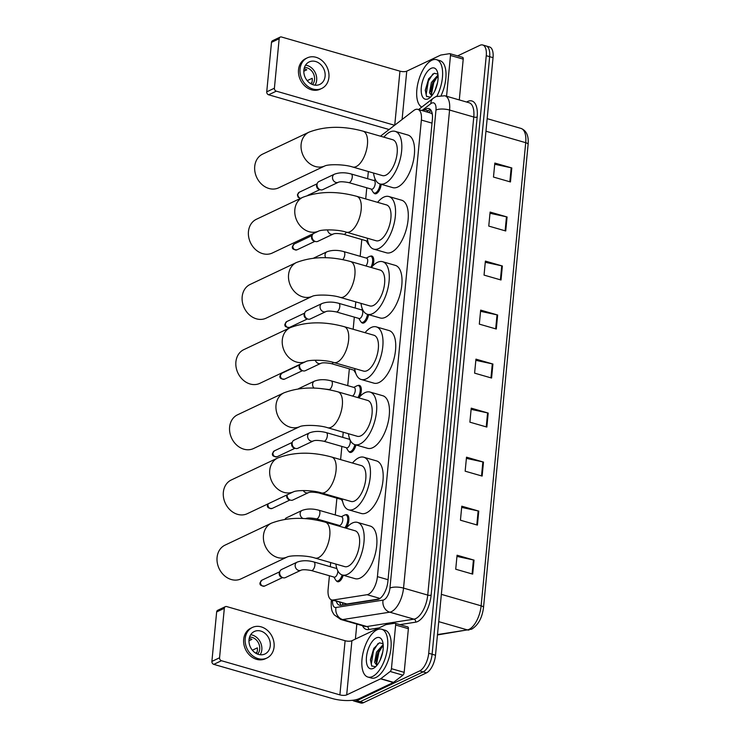 <?xml version="1.0" encoding="UTF-8"?>
<svg xmlns="http://www.w3.org/2000/svg" width="740" height="740" viewBox="0 0 740 740"><rect width="100%" height="100%" fill="white"/><g stroke="black" fill="none" stroke-linecap="round" stroke-linejoin="round"><path stroke-width="1.11" d="M355.949 444.953A7.964 3.663 106.1 0 1 351.491 452.223A7.964 3.663 106.1 0 1 350.002 452.399A7.964 3.663 106.1 0 1 348.855 451.474M368.603 314.63A7.964 3.663 106.1 0 1 363.941 322.899A7.964 3.663 106.1 0 1 362.461 323.084A7.964 3.663 106.1 0 1 361.305 322.159M369.279 245.143A7.964 3.663 106.1 0 1 368.779 244.57M381.193 184.297A7.964 3.663 106.1 0 1 376.392 193.584A7.964 3.663 106.1 0 1 374.912 193.76A7.964 3.663 106.1 0 1 373.756 192.835M343.231 575.248A7.964 3.663 106.1 0 1 339.04 581.548A7.964 3.663 106.1 0 1 337.551 581.723A7.964 3.663 106.1 0 1 336.404 580.798M329.42 575.757L328.125 589.216A14.93 6.873 -73.9 0 0 331.659 599.927A14.93 6.873 -73.9 0 0 333.13 600.01L367.086 594.701A14.93 6.873 -73.9 0 0 368.391 594.285A14.93 6.873 -73.9 0 0 377.418 576.645L421.375 120.065A14.93 6.873 -73.9 0 0 417.841 109.354A14.93 6.873 -73.9 0 0 413.706 110.538L380.462 136.188M432.327 114.182L430.967 113.146L417.841 109.354M331.659 599.927L346.93 603.988L379.213 598.938M368.344 171.532L367.651 178.719M366.772 187.794L365.708 198.912M361.795 239.52L360.177 256.318M355.792 301.874L355.2 308.043M354.321 317.108L353.156 329.263M349.345 368.844L347.726 385.632M343.24 432.225L342.74 437.368M341.871 446.433L340.604 459.605M336.894 498.159L335.276 514.957M334.397 524.022L334.323 524.78M330.688 562.576L330.29 566.683M345.478 514.864A7.964 3.663 106.1 0 1 346.949 514.698A7.964 3.663 106.1 0 1 348.855 520.1A7.964 3.663 106.1 0 1 345.95 528.129M357.929 385.549A7.964 3.663 106.1 0 1 359.4 385.374A7.964 3.663 106.1 0 1 359.585 396.918M370.379 256.225A7.964 3.663 106.1 0 1 371.85 256.058A7.964 3.663 106.1 0 1 372.784 265.873M336.302 601.269A14.93 6.873 -73.9 0 0 339.41 605.191A14.93 6.873 -73.9 0 0 340.881 605.274L377.557 599.529A14.93 6.873 -73.9 0 0 378.871 599.113A14.93 6.873 -73.9 0 0 387.889 581.474L432.391 119.288A14.93 6.873 -73.9 0 0 428.858 108.576A14.93 6.873 -73.9 0 0 424.714 109.761L423.225 110.908M457.588 55.898L479.927 45.325A14.93 6.873 106.1 0 1 482.711 44.983A14.93 6.873 106.1 0 1 486.254 55.694L428.71 653.272A14.93 6.873 106.1 0 1 419.691 670.912L356.782 700.706A14.93 6.873 106.1 0 1 353.988 701.039A14.93 6.873 106.1 0 1 352.629 700.262M355.394 639.082L356.837 624.088M482.711 44.983L489.51 46.944A14.93 6.873 106.1 0 1 493.043 57.655L435.499 655.233A14.93 6.873 106.1 0 1 426.481 672.873L363.571 702.658L360.177 701.687A14.93 6.873 106.1 0 1 357.392 702.02A14.93 6.873 106.1 0 0 360.177 701.687L423.086 671.892L360.177 701.687L356.782 700.706M435.499 655.233L432.105 654.252A14.93 6.873 106.1 0 1 423.086 671.892A14.93 6.873 106.1 0 0 432.105 654.252L489.649 56.675L432.105 654.252L428.71 653.272M486.106 45.963A14.93 6.873 106.1 0 1 489.649 56.675A14.93 6.873 106.1 0 0 486.106 45.963M426.619 111.888L428.118 110.741A14.93 6.873 106.1 0 1 430.421 109.548M341.26 605.209A14.93 6.873 106.1 0 1 339.697 602.249M494.709 164.252L511.183 167.795A3.978 1.332 5.5 0 1 511.812 167.952L494.829 163.059L493.478 177.064L510.461 181.957L511.812 167.952M489.991 213.277L506.465 216.82A3.978 1.332 5.5 0 1 507.085 216.977L490.111 212.075L488.761 226.089L505.735 230.982L507.085 216.977M485.274 262.293L501.748 265.836A3.978 1.332 5.5 0 1 502.368 265.993L485.385 261.1L484.043 275.104L501.017 279.998L502.368 265.993M480.556 311.318L497.03 314.861A3.978 1.332 5.5 0 1 497.65 315.018L480.667 310.115L479.316 324.129L496.299 329.022L497.65 315.018M456.95 556.415L473.424 559.958A3.978 1.332 5.5 0 1 474.044 560.115L457.07 555.222L455.72 569.226L472.694 574.12L474.044 560.115M461.677 507.399L478.142 510.942A3.978 1.332 5.5 0 1 478.771 511.099L461.788 506.197L460.437 520.211L477.42 525.104L478.771 511.099M466.394 458.375L482.868 461.917A3.978 1.332 5.5 0 1 483.488 462.075L466.505 457.181L465.155 471.186L482.138 476.079L483.488 462.075M471.112 409.359L487.586 412.901A3.978 1.332 5.5 0 1 488.206 413.059L471.232 408.156L469.882 422.17L486.855 427.063L488.206 413.059M475.829 360.334L492.304 363.877A3.978 1.332 5.5 0 1 492.923 364.034L475.95 359.141L474.599 373.145L491.582 378.038L492.923 364.034M363.571 702.658A14.93 6.873 106.1 0 1 360.787 703L353.988 701.039M377.049 629.805A24.883 11.452 106.1 0 1 381.692 629.24A24.883 11.452 106.1 0 1 386.918 651.681A24.883 11.452 106.1 0 1 372.553 676.49A24.883 11.452 106.1 0 1 367.91 677.054A24.883 11.452 106.1 0 1 362.683 654.613A24.883 11.452 106.1 0 1 377.049 629.805M381.692 629.24L385.087 630.221A24.883 11.452 106.1 0 1 390.313 652.662A24.883 11.452 106.1 0 1 375.948 677.47A24.883 11.452 106.1 0 1 371.304 678.034L367.91 677.054M373.339 668.368A16.224 7.465 106.1 0 1 366.466 657.092A16.224 7.465 106.1 0 1 376.272 637.926A16.224 7.465 106.1 0 1 382.367 640.886A16.224 7.465 106.1 0 1 374.68 667.545A16.224 7.465 106.1 0 1 373.339 668.368M383.07 643.745L379.417 642.82L373.756 648.481L370.444 659.756L371.684 665.926L375.615 666.759M383.246 645.585L377.909 652.43L375.883 660.413L377.03 665.232M383.172 644.586L376.558 652.042L374.644 662.337L376.891 665.399M382.737 651.995L380.027 660.385M379.195 649.961L375.865 661.098M373.959 648.12L370.435 660.071M382.543 646.076L378.899 652.227L376.503 664.465M378.075 643.476L373.506 650.673L371.286 664.178L371.896 666.204M407.546 626.91A2.488 1.147 106.1 0 1 407.786 626.919A2.488 1.147 106.1 0 1 408.378 628.704L395.641 625.032L391.442 668.683L404.179 672.355A2.488 1.147 106.1 0 1 402.893 675.158L393.55 682.363A2.488 1.147 106.1 0 1 393.329 682.502L359.427 698.56A19.906 6.651 5.5 0 1 332.214 698.505L213.786 664.363A2.488 2.044 -115.3 0 1 211.89 661.412L219.558 657.777A2.488 2.044 64.7 0 0 221.464 660.727L339.891 694.879A4.976 1.665 -174.5 0 0 346.69 694.888L380.591 678.839A2.488 1.147 -73.9 0 0 380.822 678.691L390.165 671.485A2.488 1.147 -73.9 0 0 391.442 668.683M408.378 628.704L404.179 672.355M395.641 625.032A2.488 1.147 -73.9 0 0 395.058 623.246A2.488 1.147 -73.9 0 0 394.809 623.237L386.03 624.606A2.488 1.147 -73.9 0 0 385.808 624.68L351.907 640.729A4.976 1.665 -174.5 0 1 345.108 640.72L226.671 606.569A2.488 2.044 64.7 0 0 224.331 608.289L216.654 611.924L211.89 661.412M216.654 611.924A2.488 2.044 -115.3 0 1 217.717 610.287L225.386 606.652M224.331 608.289L219.558 657.777M249.029 639.674A12.441 10.231 64.7 0 0 253.82 651.746A12.441 10.231 64.7 0 0 264.966 653.984A12.441 10.231 64.7 0 0 270.257 645.798A12.441 10.231 64.7 0 0 265.466 633.727A12.441 10.231 64.7 0 0 254.32 631.498A12.441 10.231 64.7 0 0 249.029 639.674M260.166 654.743A12.441 10.231 64.7 0 0 261.821 649.794A12.441 10.231 64.7 0 0 250.684 634.735M255.651 653.124L256.9 652.532A9.953 8.186 -115.3 0 0 257.391 650.275A9.953 8.186 -115.3 0 0 257.354 647.861L252.368 650.22M257.631 654.114A9.953 8.186 64.7 0 0 259.694 649.184A9.953 8.186 64.7 0 0 249.574 637.085M252.405 627.446L250.869 628.177A16.918 13.921 64.7 0 0 243.682 639.304A16.918 13.921 64.7 0 0 250.194 655.714A16.918 13.921 64.7 0 0 265.355 658.757L266.89 658.027A16.918 13.921 64.7 0 0 274.078 646.899A16.918 13.921 64.7 0 0 267.565 630.489A16.918 13.921 64.7 0 0 252.405 627.446A16.918 13.921 64.7 0 0 245.208 638.574A16.918 13.921 64.7 0 0 251.73 654.993A16.918 13.921 64.7 0 0 266.89 658.027M255.494 653.022L256.965 652.329M248.973 640.775L251.896 639.397A9.953 8.186 -115.3 0 0 249.232 638.343M225.006 545.149A18.657 15.346 64.7 0 0 217.079 557.423A18.657 15.346 64.7 0 0 224.257 575.526A18.657 15.346 64.7 0 0 240.981 578.884L287.342 556.924A18.657 15.346 -115.3 0 1 270.637 553.548A18.657 15.346 -115.3 0 1 263.468 535.455A18.657 15.346 -115.3 0 1 271.395 523.18L225.006 545.149M287.37 556.915L287.333 556.933C290.875 555.213 306.536 555.231 315.027 558.053L344.738 566.627A18.657 8.584 -73.9 0 0 348.226 566.202A18.657 8.584 -73.9 0 0 359.002 547.591A18.657 8.584 -73.9 0 0 355.08 530.765L325.369 522.199C305.426 516.779 287.435 517.112 271.395 523.18M346.228 528.212A27.371 12.598 106.1 0 1 352.379 523.014A27.371 12.598 106.1 0 1 357.494 522.394A27.371 12.598 106.1 0 1 363.238 547.082A27.371 12.598 106.1 0 1 347.439 574.37A27.371 12.598 106.1 0 1 342.324 574.989A27.371 12.598 106.1 0 1 335.886 564.074M357.494 522.394L370.222 526.066A27.371 12.598 106.1 0 1 375.976 550.754A27.371 12.598 106.1 0 1 360.167 578.042A27.371 12.598 106.1 0 1 355.061 578.662L342.324 574.989M231.287 479.973A18.657 15.346 64.7 0 0 223.351 492.248A18.657 15.346 64.7 0 0 230.538 510.35A18.657 15.346 64.7 0 0 247.253 513.708L293.614 491.749A18.657 15.346 -115.3 0 1 276.917 488.372A18.657 15.346 -115.3 0 1 269.739 470.279A18.657 15.346 -115.3 0 1 277.676 458.005L231.287 479.973M293.641 491.739L293.604 491.758C297.156 490.037 312.807 490.065 321.299 492.877L351.019 501.452A18.657 8.584 -73.9 0 0 354.497 501.026A18.657 8.584 -73.9 0 0 365.273 482.415A18.657 8.584 -73.9 0 0 361.351 465.589L331.64 457.024C311.697 451.613 293.715 451.937 277.676 458.005M352.499 463.036A27.371 12.598 106.1 0 1 358.66 457.838A27.371 12.598 106.1 0 1 363.766 457.228A27.371 12.598 106.1 0 1 369.519 481.907A27.371 12.598 106.1 0 1 353.711 509.194A27.371 12.598 106.1 0 1 348.605 509.814A27.371 12.598 106.1 0 1 342.167 498.899M363.766 457.228L376.503 460.891A27.371 12.598 106.1 0 1 382.247 485.579A27.371 12.598 106.1 0 1 366.448 512.866A27.371 12.598 106.1 0 1 361.333 513.486L348.605 509.814M237.559 414.798A18.657 15.346 64.7 0 0 229.622 427.072A18.657 15.346 64.7 0 0 236.809 445.184A18.657 15.346 64.7 0 0 253.533 448.533L299.894 426.582A18.657 15.346 -115.3 0 1 283.189 423.197A18.657 15.346 -115.3 0 1 276.02 405.113A18.657 15.346 -115.3 0 1 283.947 392.838L237.559 414.798M299.922 426.564L299.885 426.582C303.428 424.871 319.088 424.889 327.579 427.711L357.291 436.276A18.657 8.584 -73.9 0 0 360.778 435.851A18.657 8.584 -73.9 0 0 371.545 417.249A18.657 8.584 -73.9 0 0 367.632 400.414L337.921 391.849C317.978 386.437 299.987 386.761 283.947 392.838M358.78 397.861A27.371 12.598 106.1 0 1 364.931 392.672A27.371 12.598 106.1 0 1 370.046 392.052A27.371 12.598 106.1 0 1 375.791 416.731A27.371 12.598 106.1 0 1 359.992 444.028A27.371 12.598 106.1 0 1 354.876 444.638A27.371 12.598 106.1 0 1 348.438 433.723M370.046 392.052L382.774 395.724A27.371 12.598 106.1 0 1 388.528 420.403A27.371 12.598 106.1 0 1 372.72 447.691A27.371 12.598 106.1 0 1 367.614 448.311L354.876 444.638A7.465 3.432 106.1 0 1 350.686 451.511A7.465 3.432 106.1 0 1 349.289 451.678A7.465 3.432 106.1 0 1 348.17 450.743L346.32 447.719M243.83 349.632A18.657 15.346 64.7 0 0 235.903 361.906A18.657 15.346 64.7 0 0 243.09 380.009A18.657 15.346 64.7 0 0 259.805 383.357L306.166 361.407A18.657 15.346 -115.3 0 1 289.46 358.031A18.657 15.346 -115.3 0 1 282.292 339.938A18.657 15.346 -115.3 0 1 290.219 327.663L243.83 349.632M306.193 361.388L306.157 361.407C309.709 359.696 325.36 359.714 333.851 362.535L363.562 371.101A18.657 8.584 -73.9 0 0 367.049 370.675A18.657 8.584 -73.9 0 0 377.825 352.074A18.657 8.584 -73.9 0 0 373.904 335.239L344.193 326.673C324.25 321.262 306.258 321.595 290.219 327.663M365.051 332.686A27.371 12.598 106.1 0 1 371.212 327.496A27.371 12.598 106.1 0 1 376.318 326.877A27.371 12.598 106.1 0 1 382.062 351.555A27.371 12.598 106.1 0 1 366.263 378.852A27.371 12.598 106.1 0 1 361.157 379.472A27.371 12.598 106.1 0 1 354.71 368.548M376.318 326.877L389.055 330.549A27.371 12.598 106.1 0 1 394.799 355.228A27.371 12.598 106.1 0 1 379 382.525A27.371 12.598 106.1 0 1 373.885 383.144L361.157 379.472M250.111 284.456A18.657 15.346 64.7 0 0 242.174 296.731A18.657 15.346 64.7 0 0 249.362 314.833A18.657 15.346 64.7 0 0 266.086 318.182L312.447 296.231A18.657 15.346 -115.3 0 1 295.741 292.855A18.657 15.346 -115.3 0 1 288.563 274.762A18.657 15.346 -115.3 0 1 296.5 262.487L250.111 284.456M312.474 296.213L312.437 296.231C315.98 294.52 331.64 294.539 340.132 297.36L369.843 305.925A18.657 8.584 -73.9 0 0 373.33 305.509A18.657 8.584 -73.9 0 0 384.097 286.898A18.657 8.584 -73.9 0 0 380.184 270.072L350.464 261.498C330.53 256.086 312.539 256.419 296.5 262.487M371.332 267.519A27.371 12.598 106.1 0 1 377.483 262.321A27.371 12.598 106.1 0 1 382.589 261.701A27.371 12.598 106.1 0 1 388.343 286.38A27.371 12.598 106.1 0 1 372.535 313.677A27.371 12.598 106.1 0 1 367.429 314.296A27.371 12.598 106.1 0 1 360.99 303.372M382.589 261.701L395.327 265.373A27.371 12.598 106.1 0 1 401.08 290.052A27.371 12.598 106.1 0 1 385.272 317.349A27.371 12.598 106.1 0 1 380.166 317.969L367.429 314.296M256.382 219.281A18.657 15.346 64.7 0 0 248.455 231.555A18.657 15.346 64.7 0 0 255.642 249.657A18.657 15.346 64.7 0 0 272.357 253.006L318.718 231.056A18.657 15.346 -115.3 0 1 302.012 227.679A18.657 15.346 -115.3 0 1 294.844 209.587A18.657 15.346 -115.3 0 1 302.771 197.312L256.382 219.281M318.746 231.047L318.709 231.065C322.261 229.345 337.912 229.363 346.403 232.184L376.114 240.75A18.657 8.584 -73.9 0 0 379.601 240.334A18.657 8.584 -73.9 0 0 390.378 221.722A18.657 8.584 -73.9 0 0 386.456 204.897L356.745 196.331C336.802 190.911 318.811 191.244 302.771 197.312M377.604 202.344A27.371 12.598 106.1 0 1 383.755 197.145A27.371 12.598 106.1 0 1 388.87 196.526A27.371 12.598 106.1 0 1 394.614 221.214A27.371 12.598 106.1 0 1 378.815 248.501A27.371 12.598 106.1 0 1 373.7 249.121A27.371 12.598 106.1 0 1 367.262 238.206M388.87 196.526L401.607 200.198A27.371 12.598 106.1 0 1 407.351 224.877A27.371 12.598 106.1 0 1 391.553 252.174A27.371 12.598 106.1 0 1 386.437 252.793L373.7 249.121M262.663 154.105A18.657 15.346 64.7 0 0 254.727 166.38A18.657 15.346 64.7 0 0 261.914 184.482A18.657 15.346 64.7 0 0 278.629 187.84L324.989 165.88A18.657 15.346 -115.3 0 1 308.293 162.504A18.657 15.346 -115.3 0 1 301.115 144.411A18.657 15.346 -115.3 0 1 309.052 132.136L262.663 154.105M325.017 165.871L324.98 165.889C328.532 164.169 344.193 164.197 352.675 167.009L382.395 175.584A18.657 8.584 -73.9 0 0 385.873 175.158A18.657 8.584 -73.9 0 0 396.649 156.547A18.657 8.584 -73.9 0 0 392.736 139.721L363.016 131.156C343.082 125.745 325.091 126.068 309.052 132.136M383.875 137.168A27.371 12.598 106.1 0 1 390.036 131.97A27.371 12.598 106.1 0 1 395.142 131.35A27.371 12.598 106.1 0 1 400.895 156.038A27.371 12.598 106.1 0 1 385.087 183.326A27.371 12.598 106.1 0 1 379.981 183.946A27.371 12.598 106.1 0 1 373.543 173.031M395.142 131.35L407.879 135.022A27.371 12.598 106.1 0 1 413.623 159.71A27.371 12.598 106.1 0 1 397.824 186.998A27.371 12.598 106.1 0 1 392.718 187.618L379.981 183.946M313.834 561.938A4.477 2.063 106.1 0 1 314.916 564.888A4.477 2.063 106.1 0 1 312.188 570.438A4.477 2.063 106.1 0 1 311.355 570.54C306.027 569.569 302.549 569.476 300.903 570.263A4.477 3.682 -115.3 0 1 298.581 570.42A4.477 3.682 -115.3 0 1 295.204 564.851A4.477 3.682 -115.3 0 1 297.073 562.169C301.994 560.337 307.581 560.263 313.834 561.938L336.756 568.551A4.477 2.063 106.1 0 1 336.876 568.588M337.847 570.91A4.477 2.063 106.1 0 1 335.109 577.052A4.477 2.063 106.1 0 1 334.276 577.154L311.355 570.54M300.903 570.263L285.409 577.598A4.477 3.682 -115.3 0 1 283.087 577.755A4.477 3.682 -115.3 0 1 283.013 577.737A4.477 3.682 -115.3 0 1 279.951 571.271A4.477 3.682 -115.3 0 1 281.57 569.504L297.073 562.169M342.167 574.943A7.465 3.432 106.1 0 1 338.236 580.835A7.465 3.432 106.1 0 1 336.839 581.002A7.465 3.432 106.1 0 1 335.72 580.067L333.87 577.034M281.663 577.311A3.238 2.664 -115.3 0 1 281.607 577.302A3.238 2.664 -115.3 0 1 279.193 573.482A3.238 2.664 -115.3 0 1 279.406 572.63L279.951 571.271M303.187 518.555A4.477 3.682 -115.3 0 1 300.181 513.125A4.477 3.682 -115.3 0 1 302.05 510.443C306.98 508.611 312.567 508.537 318.811 510.212L341.732 516.816A4.477 2.063 106.1 0 1 342.675 520.858A4.477 2.063 106.1 0 1 340.086 525.326A4.477 2.063 106.1 0 1 339.253 525.428L316.332 518.814C311.013 517.843 307.526 517.75 305.888 518.537A4.477 3.682 -115.3 0 1 305.435 518.703M344.461 515.151A7.465 3.432 106.1 0 1 344.516 515.123A7.465 3.432 106.1 0 1 344.562 515.096A7.465 3.432 106.1 0 1 345.959 514.929A7.465 3.432 106.1 0 1 347.735 520.202A7.465 3.432 106.1 0 1 344.803 527.796M285.057 519.277A4.477 3.682 -115.3 0 1 286.556 517.778L302.05 510.443M320.115 492.553A4.477 2.063 106.1 0 1 319.661 492.849A4.477 2.063 106.1 0 1 318.82 492.951C313.501 491.98 310.014 491.887 308.377 492.674L292.874 500.009A4.477 3.682 -115.3 0 1 290.561 500.166A4.477 3.682 -115.3 0 1 290.487 500.138A4.477 3.682 -115.3 0 1 287.148 494.82M289.137 499.722A3.238 2.664 -115.3 0 1 289.081 499.704A3.238 2.664 -115.3 0 1 286.667 495.893A3.238 2.664 -115.3 0 1 286.87 495.041L286.926 494.921M342.259 499.574A4.477 2.063 106.1 0 1 341.741 499.565L318.82 492.951M326.285 432.613L349.206 439.227A4.477 2.063 106.1 0 1 350.15 443.269A4.477 2.063 106.1 0 1 347.56 447.728A4.477 2.063 106.1 0 1 346.727 447.829L323.805 441.225C318.478 440.254 315 440.152 313.353 440.938A4.477 3.682 -115.3 0 1 311.031 441.096A4.477 3.682 -115.3 0 1 307.655 435.527A4.477 3.682 -115.3 0 1 309.524 432.845C314.454 431.022 320.041 430.948 326.285 432.613A4.477 2.063 106.1 0 1 327.367 435.573A4.477 2.063 106.1 0 1 324.638 441.123A4.477 2.063 106.1 0 1 323.805 441.225M313.353 440.938L297.859 448.283A4.477 3.682 -115.3 0 1 295.538 448.431A4.477 3.682 -115.3 0 1 295.464 448.412A4.477 3.682 -115.3 0 1 292.402 441.956A4.477 3.682 -115.3 0 1 294.03 440.189L309.524 432.845M294.113 447.996A3.238 2.664 -115.3 0 1 294.067 447.978A3.238 2.664 -115.3 0 1 291.653 444.167A3.238 2.664 -115.3 0 1 291.856 443.315L292.402 441.956M314.038 388.13A4.477 3.682 -115.3 0 1 312.632 383.801A4.477 3.682 -115.3 0 1 314.5 381.118C319.43 379.296 325.017 379.213 331.261 380.887L354.192 387.501A4.477 2.063 106.1 0 1 355.126 391.534A4.477 2.063 106.1 0 1 352.545 396.002A4.477 2.063 106.1 0 1 352.453 396.039M356.911 385.827A7.465 3.432 106.1 0 1 356.967 385.799A7.465 3.432 106.1 0 1 357.013 385.781A7.465 3.432 106.1 0 1 358.41 385.605A7.465 3.432 106.1 0 1 360.223 390.276A7.465 3.432 106.1 0 1 357.901 397.611M298.442 388.805A4.477 3.682 -115.3 0 1 299.006 388.454L314.5 381.118M333.342 362.387A4.477 2.063 106.1 0 1 332.112 363.534A4.477 2.063 106.1 0 1 331.27 363.627C325.952 362.656 322.464 362.563 320.827 363.349L305.333 370.685A4.477 3.682 -115.3 0 1 303.012 370.842A4.477 3.682 -115.3 0 1 302.938 370.823A4.477 3.682 -115.3 0 1 299.867 364.385L299.321 365.717A3.238 2.664 -115.3 0 0 299.117 366.568A3.238 2.664 -115.3 0 0 301.532 370.389L302.938 370.823M354.96 370.167A4.477 2.063 106.1 0 1 354.192 370.24L331.27 363.627M355.811 373.395A7.465 3.432 106.1 0 1 355.644 373.154L353.794 370.13M338.735 303.298L361.657 309.903A4.477 2.063 106.1 0 1 362.6 313.945A4.477 2.063 106.1 0 1 360.01 318.413A4.477 2.063 106.1 0 1 359.178 318.514L336.256 311.901C330.928 310.93 327.45 310.837 325.813 311.623A4.477 3.682 -115.3 0 1 323.491 311.771A4.477 3.682 -115.3 0 1 320.106 306.212A4.477 3.682 -115.3 0 1 321.974 303.529C326.904 301.698 332.491 301.624 338.735 303.298A4.477 2.063 106.1 0 1 339.817 306.249A4.477 2.063 106.1 0 1 337.089 311.799A4.477 2.063 106.1 0 1 336.256 311.901M325.813 311.623L310.31 318.959A4.477 3.682 -115.3 0 1 307.988 319.116A4.477 3.682 -115.3 0 1 307.914 319.088A4.477 3.682 -115.3 0 1 304.861 312.632A4.477 3.682 -115.3 0 1 306.48 310.865L321.974 303.529M367.521 314.324A7.465 3.432 106.1 0 1 363.137 322.196A7.465 3.432 106.1 0 1 361.749 322.363A7.465 3.432 106.1 0 1 360.63 321.428L358.78 318.394M306.564 318.672A3.238 2.664 -115.3 0 1 306.517 318.653A3.238 2.664 -115.3 0 1 304.103 314.842A3.238 2.664 -115.3 0 1 304.307 313.991L304.861 312.632M325.711 257.751A4.477 3.682 -115.3 0 1 325.082 254.486A4.477 3.682 -115.3 0 1 326.96 251.794C331.881 249.972 337.468 249.898 343.721 251.572L366.642 258.177A4.477 2.063 106.1 0 1 367.697 261.377A4.477 2.063 106.1 0 1 365.902 265.956M369.362 256.512A7.465 3.432 106.1 0 1 369.417 256.484A7.465 3.432 106.1 0 1 369.473 256.456A7.465 3.432 106.1 0 1 370.86 256.29A7.465 3.432 106.1 0 1 370.888 267.39M367.697 240.704A4.477 2.063 106.1 0 1 367.484 240.814A4.477 2.063 106.1 0 1 366.651 240.916L343.73 234.312C338.402 233.34 334.924 233.248 333.278 234.025A4.477 3.682 -115.3 0 1 330.956 234.182A4.477 3.682 -115.3 0 1 327.552 229.872M333.278 234.025L317.784 241.37A4.477 3.682 -115.3 0 1 315.462 241.518A4.477 3.682 -115.3 0 1 315.388 241.499A4.477 3.682 -115.3 0 1 312.326 235.043A4.477 3.682 -115.3 0 1 313.529 233.516M314.038 241.083A3.238 2.664 -115.3 0 1 313.982 241.064A3.238 2.664 -115.3 0 1 311.568 237.253A3.238 2.664 -115.3 0 1 311.781 236.402L312.326 235.043M369.057 244.709A7.465 3.432 106.1 0 1 368.095 243.83L366.245 240.805M351.186 173.974L374.107 180.588A4.477 2.063 106.1 0 1 375.05 184.621A4.477 2.063 106.1 0 1 372.47 189.089A4.477 2.063 106.1 0 1 371.628 189.19L348.707 182.586C343.388 181.605 339.901 181.513 338.263 182.299A4.477 3.682 -115.3 0 1 335.942 182.456A4.477 3.682 -115.3 0 1 332.556 176.888A4.477 3.682 -115.3 0 1 334.425 174.205C339.355 172.383 344.942 172.3 351.186 173.974A4.477 2.063 106.1 0 1 352.268 176.925A4.477 2.063 106.1 0 1 349.539 182.484A4.477 2.063 106.1 0 1 348.707 182.586M338.263 182.299L322.76 189.644A4.477 3.682 -115.3 0 1 320.439 189.792A4.477 3.682 -115.3 0 1 320.364 189.773A4.477 3.682 -115.3 0 1 317.312 183.317A4.477 3.682 -115.3 0 1 318.931 181.541L334.425 174.205M380.11 183.983A7.465 3.432 106.1 0 1 375.587 192.872A7.465 3.432 106.1 0 1 374.2 193.038A7.465 3.432 106.1 0 1 373.08 192.104L371.23 189.079M319.023 189.357A3.238 2.664 -115.3 0 1 318.968 189.338A3.238 2.664 -115.3 0 1 316.554 185.527A3.238 2.664 -115.3 0 1 316.757 184.676L317.312 183.317M462.389 57.341A2.488 1.147 106.1 0 1 462.63 57.35A2.488 1.147 106.1 0 1 463.221 59.135L450.484 55.463L446.562 96.256M463.221 59.135L459.29 99.928M389.148 129.481A19.906 6.651 5.5 0 1 387.066 128.936L268.629 94.785A2.488 2.044 -115.3 0 1 266.733 91.843L274.401 88.208A2.488 2.044 64.7 0 0 276.307 91.159L394.614 125.273M450.484 55.463A2.488 1.147 -73.9 0 0 449.901 53.678A2.488 1.147 -73.9 0 0 449.652 53.669L440.874 55.038A2.488 1.147 -73.9 0 0 440.651 55.111L406.75 71.16A4.976 1.665 -174.5 0 1 399.952 71.151L281.514 37A2.488 2.044 64.7 0 0 279.174 38.721L271.497 42.356L266.733 91.843M271.497 42.356A2.488 2.044 -115.3 0 1 272.561 40.719L280.229 37.083M279.174 38.721L274.401 88.208M303.872 70.106A12.441 10.231 64.7 0 0 308.663 82.177A12.441 10.231 64.7 0 0 319.81 84.406A12.441 10.231 64.7 0 0 325.101 76.229A12.441 10.231 64.7 0 0 320.309 64.158A12.441 10.231 64.7 0 0 309.163 61.929A12.441 10.231 64.7 0 0 303.872 70.106M315.009 85.174A12.441 10.231 64.7 0 0 316.664 80.225A12.441 10.231 64.7 0 0 305.528 65.157M310.495 83.546L311.743 82.954A9.953 8.186 -115.3 0 0 312.234 80.697A9.953 8.186 -115.3 0 0 312.197 78.292L307.211 80.651M312.474 84.536A9.953 8.186 64.7 0 0 314.537 79.615A9.953 8.186 64.7 0 0 304.418 67.516M307.248 57.877L305.713 58.608A16.918 13.921 64.7 0 0 298.525 69.736A16.918 13.921 64.7 0 0 305.037 86.145A16.918 13.921 64.7 0 0 320.198 89.189L321.733 88.458A16.918 13.921 64.7 0 0 328.921 77.33A16.918 13.921 64.7 0 0 322.409 60.921A16.918 13.921 64.7 0 0 307.248 57.877A16.918 13.921 64.7 0 0 300.052 69.005A16.918 13.921 64.7 0 0 306.573 85.415A16.918 13.921 64.7 0 0 321.733 88.458M310.338 83.454L311.808 82.76M303.816 71.207L306.739 69.828A9.953 8.186 -115.3 0 0 304.075 68.774M421.782 107.097A24.883 11.452 106.1 0 1 417.749 83.944A24.883 11.452 106.1 0 1 431.892 60.236A24.883 11.452 106.1 0 1 436.535 59.672A24.883 11.452 106.1 0 1 436.914 96.154M436.535 59.672L439.93 60.652A24.883 11.452 106.1 0 1 441.216 95.293M428.183 98.799A16.224 7.465 106.1 0 1 421.31 87.524A16.224 7.465 106.1 0 1 431.115 68.358A16.224 7.465 106.1 0 1 437.211 71.317A16.224 7.465 106.1 0 1 429.524 97.976A16.224 7.465 106.1 0 1 428.183 98.799M437.914 74.176L434.26 73.251L428.599 78.912L425.287 90.188L426.527 96.357L430.458 97.19M438.089 76.017L432.752 82.862L430.726 90.844L431.873 95.663M438.015 75.017L431.401 82.473L429.487 92.768L431.735 95.821M437.581 82.427L434.87 90.817M434.038 80.392L430.708 91.529M428.802 78.542L425.278 90.502M437.386 76.507L433.742 82.658L431.346 94.896M432.918 73.908L428.349 81.104L426.129 94.609L426.74 96.635M380.018 598.429L367.086 594.701M431.938 112.406A14.93 11.23 52.3 0 0 431.707 113.544M342.611 603.091A14.93 12.959 81.1 0 0 342.879 604.959M388.056 579.716L377.418 576.645M346.93 603.988L333.13 600.01M432.021 123.136L421.375 120.065M332.63 600.214L332.63 600.297A9.953 4.579 -73.9 0 0 335.969 607.485L383.052 600.121A9.953 4.579 -73.9 0 0 383.921 599.844A9.953 4.579 -73.9 0 0 389.943 588.078L435.971 110.02A9.953 4.579 -73.9 0 0 431.753 103.1A9.953 4.579 -73.9 0 0 430.856 103.665L421.939 110.538M435.971 110.02A9.953 3.321 -174.5 0 1 449.578 110.047L403.541 588.106A19.906 9.158 106.1 0 1 391.516 611.629A19.906 9.158 106.1 0 1 389.767 612.184L413.965 619.158A19.906 9.158 -73.9 0 0 415.714 618.603A19.906 9.158 -73.9 0 0 427.739 595.09L473.776 117.022A19.906 9.158 -73.9 0 0 469.058 102.74L444.86 95.765A19.906 9.158 106.1 0 1 449.578 110.047L473.776 117.022A2.488 0.833 5.5 0 0 477.171 117.031L431.143 595.09A2.488 0.833 5.5 0 1 427.739 595.09L403.541 588.106A9.953 3.321 -174.5 0 0 389.943 588.078M444.86 95.765L435.99 96.552L433.261 98.235A9.953 7.483 52.3 0 0 430.856 103.665M431.143 595.09A22.394 10.305 106.1 0 1 417.61 621.554A22.394 10.305 106.1 0 1 415.639 622.173L399.887 624.643M378.973 627.918L368.557 629.546A22.394 10.305 106.1 0 1 362.498 625.726M466.644 102.046A22.394 10.305 106.1 0 1 477.171 117.031M419.691 670.912L426.481 672.873M486.254 55.694L493.043 57.655M383.052 600.121A9.953 8.639 81.1 0 0 389.767 612.184L342.685 619.556L366.883 626.53L413.965 619.158A2.488 2.155 -98.9 0 1 415.639 622.173M335.969 607.485A9.953 8.639 81.1 0 0 342.685 619.556A19.906 9.158 106.1 0 1 340.714 619.445L364.913 626.419A19.906 9.158 -73.9 0 0 366.883 626.53A2.488 2.155 -98.9 0 1 368.557 629.546M332.63 600.297A9.953 3.321 -174.5 0 0 331.215 601.787C331.03 611.656 332.611 611.841 334.082 614.727L340.714 619.445M428.118 110.741L424.714 109.761M437.488 634.568L467.347 629.897A19.906 9.158 -73.9 0 0 469.095 629.342A19.906 9.158 -73.9 0 0 481.12 605.82A4.976 1.665 5.5 0 1 483.516 607.512C482.175 617.9 478.225 625.124 471.676 629.166L437.46 634.938M469.003 630.008A4.976 4.32 81.1 0 1 467.347 629.897L438.737 621.646M441.364 594.359L481.12 605.82L525.715 142.69A19.906 9.158 -73.9 0 0 520.997 128.418C526.491 130.61 528.869 135.929 528.11 144.383A4.976 1.665 -174.5 0 0 525.715 142.69L485.958 131.23M492.304 363.877L490.962 377.863M487.586 412.901L486.236 426.888M482.868 461.917L481.518 475.903M478.142 510.942L476.801 524.928M473.424 559.958L472.083 573.944M497.03 314.861L495.68 328.847M501.748 265.836L500.397 279.822M506.465 216.82L505.124 230.806M511.183 167.795L509.841 181.781M345.108 640.72L339.891 694.879M351.907 640.729L346.69 694.888M393.329 682.502L380.591 678.839M221.464 660.727L213.786 664.363M380.822 678.691L393.55 682.363M402.893 675.158L390.165 671.485M315.027 558.053A18.657 8.584 -73.9 0 0 318.505 557.636A18.657 8.584 -73.9 0 0 329.781 535.584A18.657 8.584 -73.9 0 0 325.369 522.199M321.299 492.877A18.657 8.584 -73.9 0 0 324.786 492.461A18.657 8.584 -73.9 0 0 336.062 470.409A18.657 8.584 -73.9 0 0 331.64 457.024M327.579 427.711A18.657 8.584 -73.9 0 0 331.058 427.285A18.657 8.584 -73.9 0 0 342.333 405.233A18.657 8.584 -73.9 0 0 337.921 391.849M333.851 362.535A18.657 8.584 -73.9 0 0 337.338 362.11A18.657 8.584 -73.9 0 0 348.614 340.067A18.657 8.584 -73.9 0 0 344.193 326.673M340.132 297.36A18.657 8.584 -73.9 0 0 343.61 296.934A18.657 8.584 -73.9 0 0 354.886 274.892A18.657 8.584 -73.9 0 0 350.464 261.498M346.403 232.184A18.657 8.584 -73.9 0 0 349.891 231.768A18.657 8.584 -73.9 0 0 361.166 209.716A18.657 8.584 -73.9 0 0 356.745 196.331M352.675 167.009A18.657 8.584 -73.9 0 0 356.162 166.593A18.657 8.584 -73.9 0 0 367.438 144.541A18.657 8.584 -73.9 0 0 363.016 131.156M261.877 580.206L260.045 582.824C259.5 584.979 261.035 586.062 264.643 586.052A3.238 2.664 -115.3 0 1 261.747 585.47A3.238 2.664 -115.3 0 1 260.499 582.334A3.238 2.664 -115.3 0 1 261.877 580.206L279.766 571.743M260.045 582.824A3.238 1.082 5.5 0 1 260.499 582.334M318.811 510.212A4.477 2.063 106.1 0 1 319.893 513.162A4.477 2.063 106.1 0 1 317.164 518.712A4.477 2.063 106.1 0 1 316.332 518.814M267.936 503.912L267.51 505.226C266.974 507.39 268.509 508.463 272.117 508.463A3.238 2.664 -115.3 0 1 269.221 507.88A3.238 2.664 -115.3 0 1 267.973 504.745A3.238 2.664 -115.3 0 1 268.232 503.774M267.51 505.226A3.238 1.082 5.5 0 1 267.973 504.745M308.377 492.674A4.477 3.682 -115.3 0 1 306.055 492.822A4.477 3.682 -115.3 0 1 303.308 490.546M274.327 450.891L272.496 453.5C271.95 455.664 273.486 456.737 277.102 456.737A3.238 2.664 -115.3 0 1 274.198 456.154A3.238 2.664 -115.3 0 1 272.958 453.019A3.238 2.664 -115.3 0 1 274.327 450.891L292.217 442.418M272.496 453.5A3.238 1.082 5.5 0 1 272.958 453.019M331.261 380.887A4.477 2.063 106.1 0 1 332.343 383.838A4.477 2.063 106.1 0 1 329.624 389.397A4.477 2.063 106.1 0 1 328.782 389.499L321.428 388.676M281.801 373.293L279.97 375.911C279.424 378.066 280.96 379.148 284.567 379.139A3.238 2.664 -115.3 0 1 281.672 378.565A3.238 2.664 -115.3 0 1 280.423 375.421A3.238 2.664 -115.3 0 1 281.801 373.293L299.691 364.829M279.97 375.911A3.238 1.082 5.5 0 1 280.423 375.421M320.827 363.349A4.477 3.682 -115.3 0 1 318.505 363.507A4.477 3.682 -115.3 0 1 315.314 360.204M286.778 321.567L284.946 324.185C284.401 326.34 285.936 327.413 289.553 327.413A3.238 2.664 -115.3 0 1 286.648 326.83A3.238 2.664 -115.3 0 1 285.409 323.695A3.238 2.664 -115.3 0 1 286.778 321.567L304.667 313.094M284.946 324.185A3.238 1.082 5.5 0 1 285.409 323.695M343.721 251.572A4.477 2.063 106.1 0 1 344.803 254.523A4.477 2.063 106.1 0 1 342.694 259.638M294.252 243.978L292.42 246.587C291.875 248.751 293.41 249.824 297.018 249.824A3.238 2.664 -115.3 0 1 294.122 249.241A3.238 2.664 -115.3 0 1 292.874 246.106A3.238 2.664 -115.3 0 1 294.252 243.978L312.141 235.505M292.42 246.587A3.238 1.082 5.5 0 1 292.874 246.106M346.329 232.166A4.477 2.063 106.1 0 1 344.562 234.21A4.477 2.063 106.1 0 1 343.73 234.312M300.718 198.283A3.238 2.664 -115.3 0 1 297.859 194.38A3.238 2.664 -115.3 0 1 299.238 192.252L317.118 183.779M300.477 198.403L298.1 197.201L297.397 194.861A3.238 1.082 5.5 0 1 297.859 194.38M399.952 71.151L394.744 125.162M406.75 71.16L402.098 119.492M276.307 91.159L268.629 94.785M431.133 110.501L428.589 112.462M331.4 599.844L331.215 601.787M433.261 98.235L418.572 109.566M528.11 144.383L483.516 607.512M520.997 128.418L487.17 118.659M395.058 623.246L407.786 626.919M281.607 577.302L283.013 577.737M336.839 581.002L338.92 581.603M264.643 586.052L282.532 577.588M345.959 514.929L348.031 515.53M338.855 525.308L339.429 526.251M341.334 516.705L344.516 515.123M341.344 499.445L342.629 501.544M289.081 499.704L290.487 500.138M272.117 508.463L290.006 499.99M348.808 439.107L349.585 438.718M294.067 447.978L295.464 448.412M349.289 451.678L351.371 452.279M277.102 456.737L294.983 448.264M358.41 385.605L360.482 386.206M331.289 390.221L328.782 389.499M353.785 387.381L356.967 385.799M284.567 379.139L302.457 370.675M361.259 309.792L362.461 309.19M306.517 318.653L307.914 319.088M361.749 322.363L363.821 322.954M289.553 327.413L307.442 318.94M370.86 256.29L372.932 256.891M326.96 251.794L313.529 258.158M366.235 258.066L369.417 256.484M313.982 241.064L315.388 241.499M297.018 249.824L314.907 241.351M373.709 180.468L375.384 179.635M318.968 189.338L320.364 189.773M374.2 193.038L376.272 193.64M307.748 195.369L319.893 189.625M299.238 192.252L297.397 194.861M449.901 53.678L462.63 57.35"/></g></svg>
